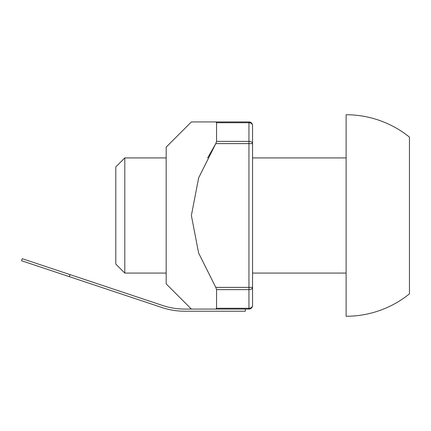 <?xml version="1.0" encoding="UTF-8"?>
<svg xmlns="http://www.w3.org/2000/svg" width="431" height="431" viewBox="0 0 431 431"><rect width="100%" height="100%" fill="white"/><g stroke="black" fill="none" stroke-linecap="round" stroke-linejoin="round"><path stroke-width="0.65" d="M124.796 273.076L124.796 157.924L115.799 166.916L115.799 264.084L124.796 273.076L166.177 273.076M346.115 316.262L346.115 114.738A100.762 100.762 0 0 1 409.45 137.133L409.45 293.867A100.762 100.762 0 0 1 346.115 316.262M248.951 309.065A3.599 3.599 0 0 0 252.55 305.466A3.599 2.812 180 0 1 248.951 308.278L248.951 309.065L245.352 309.065L245.352 311.225L184.635 311.225A71.541 71.541 0 0 1 162.013 307.551L69.348 276.664L70.027 274.617L22.234 258.686L21.55 260.733L69.348 276.664M245.352 309.065L184.635 309.065A69.38 69.38 0 0 1 162.697 305.504L70.027 274.617M205.528 121.935L215.796 121.935L216.561 122.722L215.796 121.935L191.369 121.935L248.951 121.935L248.951 122.722L216.561 122.722L216.561 141.368L215.796 143.615L198.648 177.884L191.369 215.5L198.621 253.04L215.796 287.385L216.561 289.632L216.561 308.278L215.796 309.065L202.823 309.065M252.55 305.466L252.55 125.534A3.599 3.599 0 0 0 248.951 121.935M207.656 157.924L215.796 143.615L207.656 157.924M191.369 121.935L166.177 147.127L166.177 283.873L191.369 309.065M245.352 311.225L184.635 311.225M184.635 309.065A69.38 69.38 0 0 1 162.697 305.504M215.796 287.385L248.951 287.385L248.951 289.632A3.599 2.247 0 0 0 252.55 287.385L248.951 287.385L248.951 143.615L252.55 143.615L252.55 125.534A3.599 2.812 -0 0 0 248.951 122.722L248.951 141.368L216.561 141.368M252.55 143.615A3.599 2.247 180 0 0 248.951 141.368L248.951 143.615L215.796 143.615M216.561 308.278L248.951 308.278L248.951 289.632L216.561 289.632M346.115 157.924L252.55 157.924M346.115 273.076L252.55 273.076M166.177 157.924L124.796 157.924"/></g></svg>
